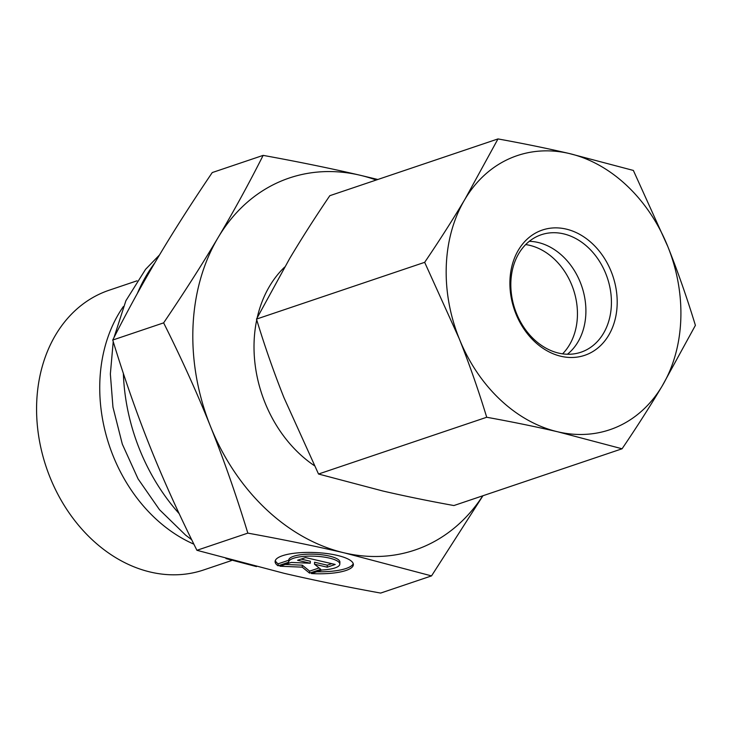 <?xml version="1.0" encoding="UTF-8"?>
<svg xmlns="http://www.w3.org/2000/svg" width="732" height="732" viewBox="0 0 732 732"><rect width="100%" height="100%" fill="white"/><g stroke="black" fill="none" stroke-linecap="round" stroke-linejoin="round"><path stroke-width="1.1" d="M558.699 353.126A62 48.788 -108.7 0 1 511.622 295.481A62 48.788 -108.7 0 1 541.296 234.734A62 48.788 -108.7 0 1 607.35 277.876A62 48.788 -108.7 0 1 580.952 352.22A62 48.788 -108.7 0 1 558.699 353.126M560.959 356.283A66.136 52.045 71.3 0 0 611.238 271.663A66.136 52.045 71.3 0 0 518.421 250.051A66.136 52.045 71.3 0 0 560.959 356.283M529.309 241.322A62 48.788 -108.7 0 1 538.02 242.448A62 48.788 -108.7 0 1 583.377 291.647A62 48.788 -108.7 0 1 567.419 354.251M464.838 199.443A144.661 113.844 71.3 0 0 459.193 338.614A144.661 113.844 71.3 0 0 557.894 431.834A144.661 113.844 71.3 0 0 662.24 385.892A144.661 113.844 71.3 0 0 667.886 246.721A144.661 113.844 71.3 0 0 569.185 153.5A144.661 113.844 71.3 0 0 464.838 199.443L497.998 138.924C523.353 143.509 547.088 148.367 569.185 153.5L633.363 170.437L667.886 246.721C677.96 271.984 687.138 298.198 695.4 325.365L662.24 385.892C650.254 406.013 636.867 426.976 622.072 448.78L557.894 431.834C535.797 426.71 512.071 421.852 486.707 417.258C478.435 390.092 469.267 363.877 459.193 338.614L424.67 262.33C439.456 240.526 452.852 219.563 464.838 199.443M497.998 138.924L329.812 195.691C315.025 217.486 301.63 238.449 289.643 258.579L256.484 319.097C264.755 346.263 273.924 372.478 283.998 397.741L318.521 474.025L382.699 490.971C404.796 496.095 428.531 500.953 453.895 505.547L622.072 448.78M256.484 319.097L424.67 262.33M318.521 474.025L486.707 417.258M562.579 353.849A62 48.788 71.3 0 0 573.376 289.35A62 48.788 71.3 0 0 525.695 244.58M179.184 513.672A180.831 142.301 -108.7 0 1 123.36 373.393M137.332 293.495A180.831 142.301 -108.7 0 1 154.763 262.944M123.342 306.58A147.635 116.178 71.3 0 0 193.889 544.178M231.44 560.584L203.588 569.981A147.635 116.178 -108.7 0 1 46.29 467.254A147.635 116.178 -108.7 0 1 109.15 290.22L137.012 280.813M278.068 565.799L278.151 563.814L288.728 560.245A25.602 6.917 2.3 0 1 288.737 560.072A25.602 6.917 2.3 0 1 314.595 554.206A25.602 6.917 2.3 0 1 339.895 562.149L339.813 564.143A25.602 6.917 -177.7 0 0 314.513 556.192A25.602 6.917 -177.7 0 0 288.655 562.066A25.602 6.917 -177.7 0 0 288.655 562.231L278.068 565.799A39.171 10.587 2.3 0 1 275.095 561.517A39.171 10.587 2.3 0 1 314.659 552.523A39.171 10.587 2.3 0 1 353.373 564.692A39.171 10.587 2.3 0 1 311.411 573.559L321.998 569.99A25.602 6.917 -177.7 0 0 339.813 564.143M316.7 571.774A39.171 10.587 -177.7 0 0 353.245 563.686M275.305 560.529A39.171 10.587 -177.7 0 0 278.151 563.814M297.567 560.273L305.583 557.574L335.21 564.473L327.195 567.181L314.504 564.216L320.781 569.34L309.563 573.129L302.225 567.154L279.926 566.229L291.153 562.441L310.258 563.237L297.567 560.273M301.081 559.092L310.341 561.243L310.258 563.237M285.178 564.454L302.307 565.168L309.636 571.143L319.079 567.959M302.225 567.154L302.307 565.168M309.563 573.129L309.636 571.143M314.504 564.216L314.577 562.231L327.277 565.186L331.779 563.667M327.195 567.181L327.277 565.186M247.828 533.125C236.235 495.189 223.791 459.614 210.487 426.39C197.183 393.166 181.563 358.653 163.629 322.867C184.254 292.434 202.425 263.978 218.145 237.516C233.874 211.054 248.871 183.677 263.145 155.376L212.253 172.56C191.628 202.993 173.457 231.44 157.737 257.911C142.008 284.373 127.011 311.75 112.737 340.041C124.321 377.977 136.774 413.553 150.078 446.776C163.382 480 178.992 514.514 196.926 550.299L284.025 573.293C313.058 580.055 345.257 586.652 380.64 593.076L431.532 575.901L344.443 552.907C315.41 546.145 283.202 539.557 247.828 533.125L196.926 550.299M163.629 322.867L112.737 340.041M263.145 155.376C298.528 161.809 330.736 168.406 359.76 175.158A196.332 154.498 71.3 0 0 218.145 237.516A196.332 154.498 71.3 0 0 210.487 426.39A196.332 154.498 71.3 0 0 344.443 552.907A196.332 154.498 71.3 0 0 482.8 495.784M376.221 180.026A196.332 154.498 71.3 0 0 359.76 175.158L377.822 179.486M482.955 495.729L431.532 575.901M284.657 267.07A120.899 95.142 71.3 0 0 269.614 286.13A120.899 95.142 71.3 0 0 257.225 317.633M256.731 319.902A120.899 95.142 71.3 0 0 314.394 465.68M288.655 562.066L288.737 560.072M191.702 539.731L185.553 535.083L159.466 509.673L138.064 478.874L122.317 444.141L112.957 407.138L110.358 373.979L113.222 341.624M113.991 337.571L125.895 300.724L145.595 269.303L159.466 255.001M256.465 566.605L225.95 558.562"/></g></svg>
